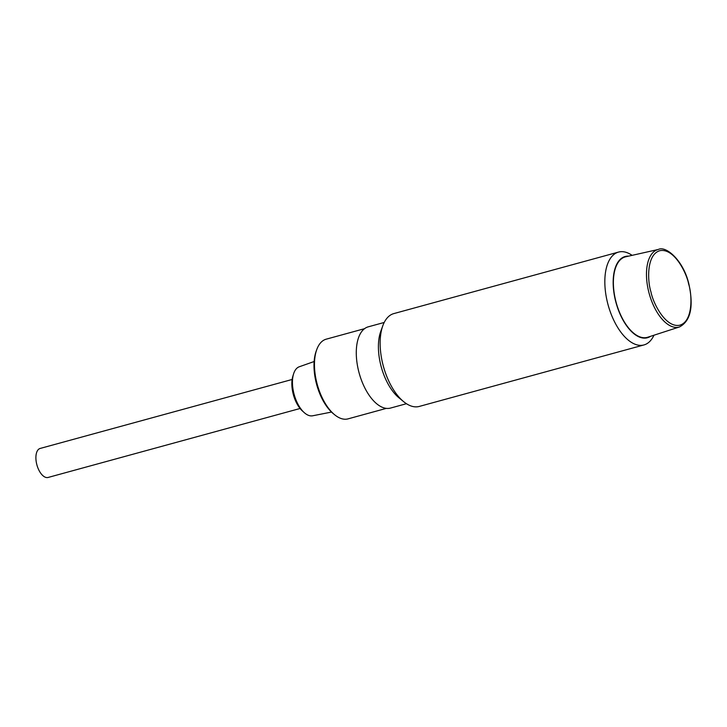 <?xml version="1.0" encoding="UTF-8"?>
<svg xmlns="http://www.w3.org/2000/svg" width="727" height="727" viewBox="0 0 727 727"><rect width="100%" height="100%" fill="white"/><g stroke="black" fill="none" stroke-linecap="round" stroke-linejoin="round"><path stroke-width="1.09" d="M653.964 335.22A48.136 24 -105.3 0 1 650.283 340.908A48.136 24 -105.3 0 1 643.94 344.943A48.136 24 -105.3 0 1 612.952 318.462A48.136 24 -105.3 0 1 612.179 256.113A48.136 24 -105.3 0 1 618.523 252.087A48.136 24 -105.3 0 1 632.108 255.35M618.523 252.087L393.834 313.591A48.136 24 74.7 0 0 382.829 325.687A48.136 24 74.7 0 0 388.263 379.957A48.136 24 74.7 0 0 403.621 401.64A48.136 24 74.7 0 0 419.252 406.438L643.94 344.943M650.483 336.347A42.121 21.001 -105.3 0 1 619.122 311.892A42.121 21.001 -105.3 0 1 619.586 260.039A42.121 21.001 -105.3 0 1 628.537 256.149M382.829 325.687L380.766 331.348A42.121 21.001 74.7 0 0 385.519 378.849A42.121 21.001 74.7 0 0 398.959 397.814L403.621 401.64M625.711 256.785A41.712 20.801 74.7 0 0 615.887 301.451A41.712 20.801 74.7 0 0 647.73 337.237L679.554 326.923A40.176 20.029 -105.3 0 1 648.893 292.463A40.176 20.029 -105.3 0 1 658.353 249.452L625.711 256.785M292.127 379.476L40.167 448.441A15.04 7.497 74.7 0 0 36.532 463.39A15.04 7.497 74.7 0 0 46.51 477.548A15.04 7.497 74.7 0 0 48.109 477.457L300.069 408.492M401.222 399.486A42.121 21.001 -105.3 0 1 385.519 378.849A42.121 21.001 -105.3 0 1 381.866 328.758M384.219 322.461L368.253 326.832A42.121 21.001 74.7 0 0 363.382 384.901A42.121 21.001 74.7 0 0 390.499 408.074L406.457 403.703M316.772 349.551L316.218 351.059A39.712 19.802 74.7 0 0 320.698 395.842A39.712 19.802 74.7 0 0 333.375 413.727L334.62 414.744A41.312 20.601 -105.3 0 1 321.434 396.133A41.312 20.601 -105.3 0 1 316.772 349.551A41.312 20.601 -105.3 0 1 326.214 339.173L364.536 328.677M314.137 361.528L299.242 366.781A25.418 12.677 74.7 0 0 293.599 373.823A25.418 12.677 74.7 0 0 296.734 401.695A25.418 12.677 74.7 0 0 304.213 412.6A25.418 12.677 74.7 0 0 312.655 415.789L331.512 412.064M293.599 373.823L292.881 376.123A22.864 11.396 74.7 0 0 295.698 401.186A22.864 11.396 74.7 0 0 302.423 410.991L304.213 412.6M386.346 408.374L348.024 418.87A41.312 20.601 -105.3 0 1 334.62 414.744M688.633 283.966C692.213 294.726 693.249 321.834 679.436 325.287C665.359 327.732 653.028 303.023 650.965 291.945C647.384 281.185 646.348 254.087 660.161 250.624C674.238 248.18 686.57 272.889 688.633 283.966M679.554 326.923C690.705 320.925 693.803 306.594 688.851 283.939C683.525 260.693 666.077 245.453 658.353 249.452"/></g></svg>
